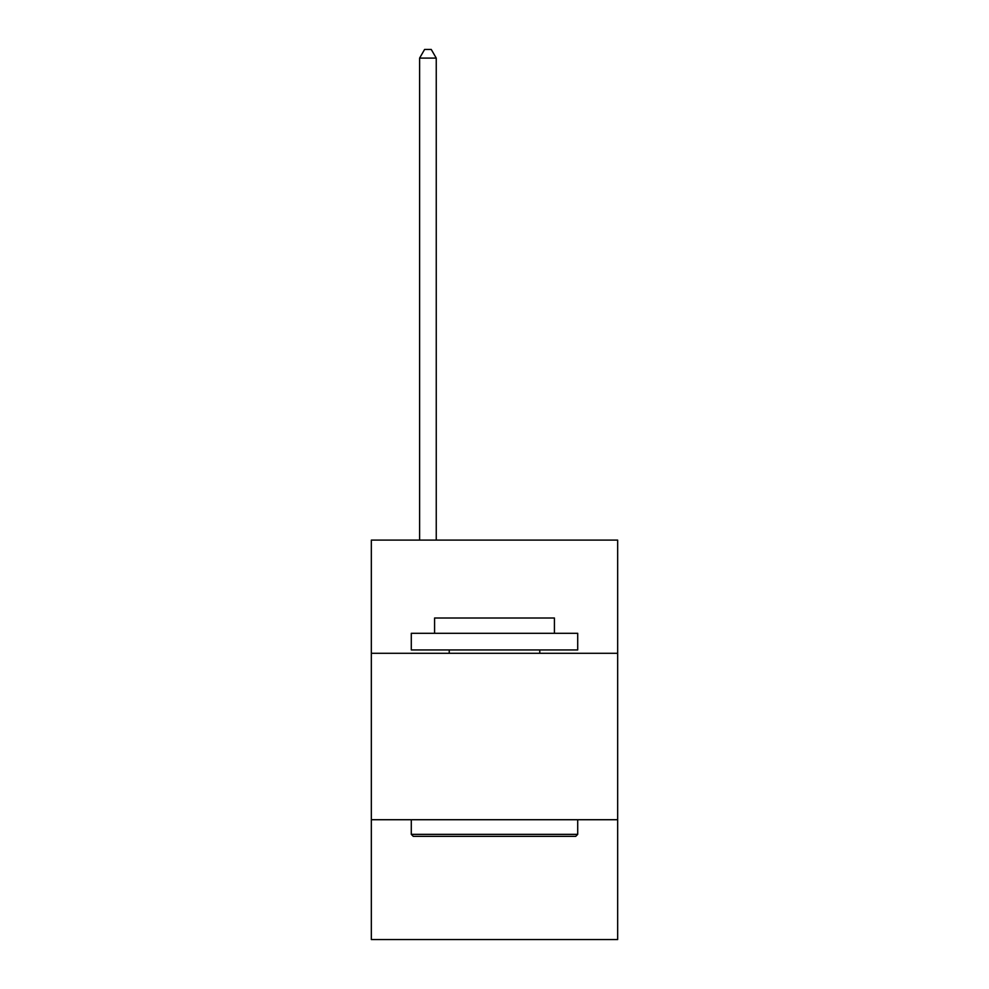 <?xml version="1.0" encoding="UTF-8"?>
<svg xmlns="http://www.w3.org/2000/svg" width="989" height="989" viewBox="0 0 989 989"><rect width="100%" height="100%" fill="white"/><g stroke="black" fill="none" stroke-linecap="round" stroke-linejoin="round"><path stroke-width="1.48" d="M617.668 653.284L617.668 540.105L371.332 540.105L371.332 653.284L617.668 653.284L617.668 939.55L371.332 939.55L371.332 653.284M617.668 819.72L371.332 819.72M413.278 836.36L411.288 834.357L577.712 834.357L575.722 836.36L413.278 836.36M577.712 633.306L577.712 649.946L411.288 649.946L411.288 633.306L577.712 633.306M434.579 633.306L434.579 618.001L554.421 618.001L554.421 633.306M577.712 819.72L577.712 834.357M411.288 819.72L411.288 834.357M539.771 649.946L539.771 653.284M449.229 649.946L449.229 653.284M436.248 540.105L436.248 58.104L419.608 58.104L419.608 540.105M419.608 58.104L424.602 49.45L431.253 49.45L436.248 58.104"/></g></svg>
